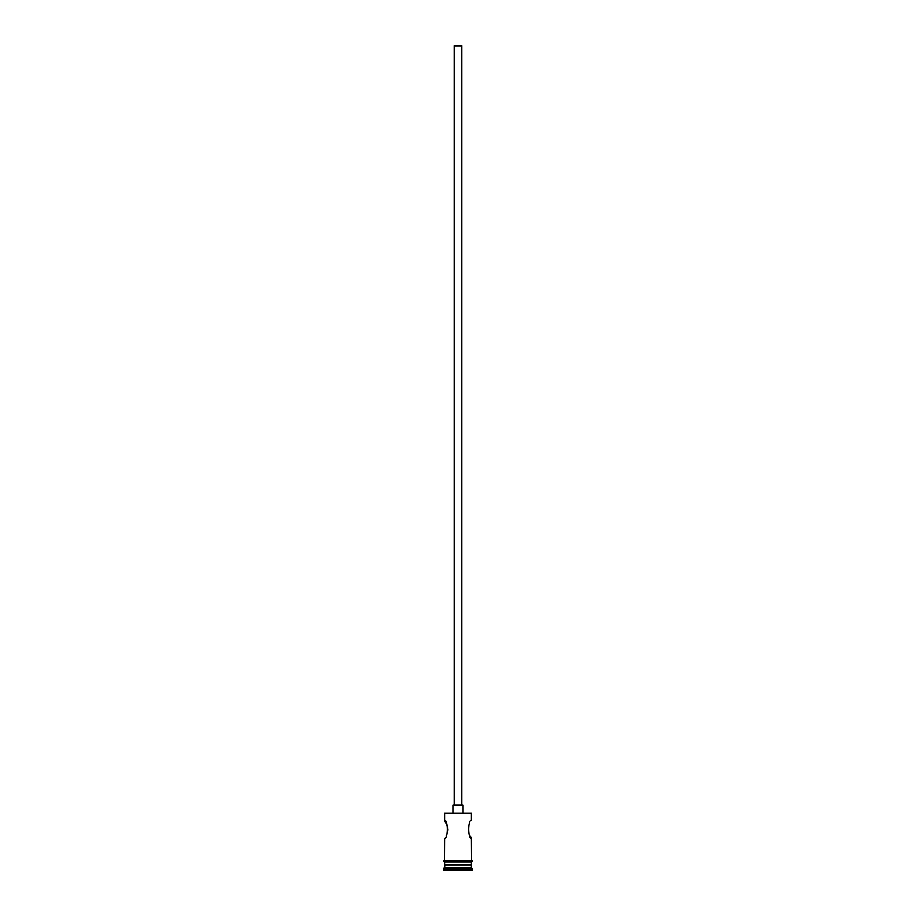 <?xml version="1.0" encoding="UTF-8"?>
<svg xmlns="http://www.w3.org/2000/svg" width="916" height="916" viewBox="0 0 916 916"><rect width="100%" height="100%" fill="white"/><g stroke="black" fill="none" stroke-linecap="round" stroke-linejoin="round"><path stroke-width="1.37" d="M444.581 813.19L471.419 813.19L444.581 813.19L444.581 820.358L447.821 827.434M454.164 805.015L454.164 45.8L461.836 45.8L461.836 805.015M452.882 812.687L452.882 805.015L463.118 805.015L463.118 812.687M471.419 813.19L471.419 820.358C467.824 819.809 467.824 838.781 471.419 838.243L469.828 835.598M447.993 829.037L447.89 830.732M446.825 834.281L446.172 835.598M445.348 864.326L443.298 870.2L472.702 870.2L472.702 868.918L443.298 868.918M470.652 864.326L471.419 865.082L444.581 865.082M471.419 865.082L471.419 867.647L444.581 867.647M471.419 867.647L472.702 868.918M444.455 860.49A0.641 0.641 0 0 0 443.813 861.12A0.641 0.641 0 0 0 444.455 861.761L471.545 861.761A0.641 0.641 0 0 0 472.187 861.12A0.641 0.641 0 0 0 471.545 860.49L444.455 860.49L444.581 838.243C448.187 838.781 448.176 819.809 444.581 820.358M471.419 838.243L471.545 860.49M444.581 861.761L444.581 864.326L471.419 864.326L471.419 861.761"/></g></svg>
